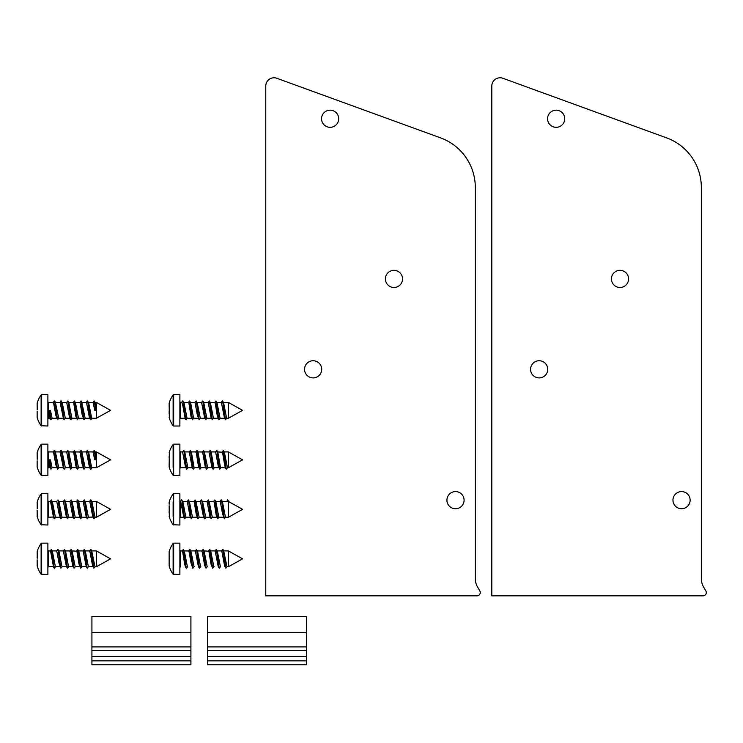 <?xml version="1.0" encoding="UTF-8"?>
<svg xmlns="http://www.w3.org/2000/svg" width="743" height="743" viewBox="0 0 743 743"><rect width="100%" height="100%" fill="white"/><g stroke="black" fill="none" stroke-linecap="round" stroke-linejoin="round"><path stroke-width="1.11" d="M207.408 660.852L207.408 664.716L306.404 664.716L306.404 656.468L207.408 656.468L207.408 660.852L306.404 660.852M306.404 632.544L306.404 656.468L207.408 656.468L207.408 616.374L306.404 616.374L306.404 632.544L207.408 632.544M91.918 660.852L91.918 664.716L190.914 664.716L190.914 656.468L91.918 656.468L91.918 660.852L190.914 660.852M190.914 632.544L190.914 656.468L91.918 656.468L91.918 616.374L190.914 616.374L190.914 632.544L91.918 632.544M321.543 118.75A8.582 8.582 0 0 1 330.124 110.168A8.582 8.582 0 0 1 338.697 118.75A8.582 8.582 0 0 1 330.124 127.322A8.582 8.582 0 0 1 321.543 118.75M446.933 500.16A8.582 8.582 0 0 1 455.515 491.578A8.582 8.582 0 0 1 464.087 500.16A8.582 8.582 0 0 1 455.515 508.732A8.582 8.582 0 0 1 446.933 500.16M304.546 369.317A8.582 8.582 0 0 1 313.128 360.745A8.582 8.582 0 0 1 321.71 369.317A8.582 8.582 0 0 1 313.128 377.899A8.582 8.582 0 0 1 304.546 369.317M385.394 278.913A8.582 8.582 0 0 1 393.966 270.331A8.582 8.582 0 0 1 402.548 278.913A8.582 8.582 0 0 1 393.966 287.485A8.582 8.582 0 0 1 385.394 278.913M476.96 595.849L265.771 595.849L265.771 86.039A8.247 8.247 0 0 1 276.842 78.284L440.571 137.873A52.799 52.799 0 0 1 475.306 187.487L475.306 578.676A16.495 16.495 0 0 0 477.517 586.924L479.82 590.899A3.297 3.297 0 0 1 476.96 595.849M547.572 118.75A8.582 8.582 0 0 1 556.154 110.168A8.582 8.582 0 0 1 564.736 118.75A8.582 8.582 0 0 1 556.154 127.322A8.582 8.582 0 0 1 547.572 118.75M672.963 500.16A8.582 8.582 0 0 1 681.545 491.578A8.582 8.582 0 0 1 690.126 500.16A8.582 8.582 0 0 1 681.545 508.732A8.582 8.582 0 0 1 672.963 500.16M530.576 369.317A8.582 8.582 0 0 1 539.158 360.745A8.582 8.582 0 0 1 547.74 369.317A8.582 8.582 0 0 1 539.158 377.899A8.582 8.582 0 0 1 530.576 369.317M611.424 278.913A8.582 8.582 0 0 1 620.006 270.331A8.582 8.582 0 0 1 628.587 278.913A8.582 8.582 0 0 1 620.006 287.485A8.582 8.582 0 0 1 611.424 278.913M702.989 595.849L491.81 595.849L491.81 86.039A8.247 8.247 0 0 1 502.881 78.284L666.601 137.873A52.799 52.799 0 0 1 701.346 187.487L701.346 578.676A16.495 16.495 0 0 0 703.556 586.924L705.85 590.899A3.297 3.297 0 0 1 702.989 595.849M53.775 452.181L54.657 450.444L57.555 469.251L55.892 465.034L53.496 451.93L48.546 451.92L48.546 467.765L50.087 467.765M50.942 469.223L49.595 466.511L48.546 459.843L49.502 459.843L50.942 469.223L52.344 467.542M63.396 467.765L60.099 451.911L55.4 451.92L58.753 467.765M49.502 459.843L50.45 459.843L52.103 467.746L56.682 467.765M54.443 454.967L55.4 451.92M66.452 452.125L67.845 450.453L70.743 469.223L69.545 467.059L66.694 451.93L62.124 451.92M73.046 452.143L74.449 450.462L77.356 469.232L75.842 465.833L73.743 452.626L73.297 451.939L68.709 451.92M59.867 452.106L60.861 450.416L62.226 452.106L65.338 467.765M79.659 452.115L81.043 450.425L83.959 469.26L82.139 464.134L80.04 451.995L75.322 451.92M67.845 450.453L68.839 452.134L71.904 467.746L76.483 467.765M90.748 464.719L89.494 467.449L86.494 451.911L81.925 451.92M74.449 450.462L75.442 452.134L78.498 467.756L83.077 467.765M92.847 452.143L94.25 450.462L95.698 459.843L94.742 459.843L93.089 451.939L88.51 451.92M81.795 451.911L85.157 467.765M96.395 459.843L96.395 467.765L110.577 459.843L96.395 451.92L95.104 451.92M86.262 452.106L87.247 450.425L88.631 452.115L91.695 467.756L96.395 467.765M95.002 451.939L96.646 459.843L95.698 459.843M57.555 469.251L58.929 467.579M61.232 450.416L64.149 469.26L65.533 467.561M70.743 469.223L72.145 467.542M77.356 469.232L78.739 467.561M83.959 469.26L85.324 467.579M87.637 450.434L90.544 469.242L91.426 467.505M96.395 451.92L96.395 457.939M37.15 460.874L37.15 466.966A26.395 26.395 0 0 0 41.125 475.241L41.125 444.444A26.395 26.395 0 0 0 37.15 452.719L37.196 453.184M37.224 459.276L37.15 453.23M41.664 475.52L41.664 444.165L47.886 444.165L47.886 475.52L41.125 475.241M53.775 516.998L48.546 517.258L47.886 517.917M53.496 517.258L50.645 502.119L50.199 501.432L48.546 501.423L48.546 517.258M59.979 517.258L55.4 517.258L52.344 501.636L51.36 499.955L54.258 518.725L55.131 516.979M56.561 501.618L57.945 499.918L60.861 518.763L59.041 513.627L56.756 501.423M66.573 517.258L62.059 517.258M63.164 501.599L64.539 499.928L67.446 518.735L66.396 516.952L63.341 501.423M57.945 499.918L58.929 501.599L62.003 517.258M73.185 517.258L68.597 517.258L65.533 501.618L64.539 499.928M69.749 501.636L71.152 499.955L74.04 518.716L72.693 516.014L69.991 501.432L65.412 501.423M79.78 517.258L75.201 517.258L72.145 501.636L71.152 499.955M76.353 501.627L77.755 499.937L80.653 518.744L78.99 514.537L76.891 501.729L72.015 501.423M86.364 517.258L81.851 517.258M82.965 501.599L84.331 499.918L87.247 518.763L86.262 517.072L83.132 501.423M77.755 499.937L78.739 501.618L81.795 517.267M90.07 501.701L90.943 499.946L93.841 518.716L92.847 517.044L88.398 517.258L85.324 501.599L84.331 499.918M92.847 517.044L89.792 501.423L85.222 501.423M91.807 501.423L96.395 501.423L96.395 517.258L95.002 517.258L91.937 501.627L90.943 499.946M49.948 501.646L51.36 499.955M60.861 518.763L62.226 517.072M67.446 518.735L68.839 517.044M74.04 518.716L75.442 517.044M80.653 518.744L82.027 517.072M87.247 518.763L88.631 517.063M93.841 518.716L95.243 517.035M37.224 508.769L37.196 502.677M37.196 515.995L37.15 510.367M37.15 515.958L37.15 516.459A26.395 26.395 0 0 0 41.125 524.734L41.125 493.937A26.395 26.395 0 0 0 37.15 502.222L37.15 502.723M41.664 525.013L41.664 493.668L47.886 493.668L47.886 525.013L41.125 524.734M96.395 501.423L110.577 509.336L96.395 517.258M53.775 566.491L48.546 566.751L47.886 567.411M53.496 566.751L50.645 551.622L50.199 550.925L48.546 550.916L48.546 566.751M59.979 566.751L55.4 566.751L52.344 551.13L51.36 549.448L54.258 568.228L55.131 566.472M56.561 551.111L57.945 549.411L60.861 568.256L59.041 563.12L56.756 550.916M66.573 566.751L62.059 566.751M63.164 551.092L64.539 549.43L67.446 568.237L66.396 566.445L63.341 550.916M58.929 551.102L62.003 566.751M73.185 566.751L68.597 566.751L65.533 551.111L64.539 549.43M69.749 551.13L71.152 549.458L74.04 568.219L72.693 565.507L69.991 550.925L65.412 550.916M79.78 566.751L75.201 566.751M76.353 551.13L77.755 549.439L80.653 568.246L78.99 564.03L76.891 551.222L72.015 550.916M71.152 549.458L72.145 551.139L75.201 566.742M86.364 566.751L81.851 566.751M82.965 551.102L84.331 549.411L87.247 568.256L86.262 566.575L83.132 550.916M77.755 549.439L78.739 551.111L81.795 566.76M92.977 566.751L88.398 566.751L85.324 551.102L84.331 549.411M93.367 566.482L92.643 566.055L89.792 550.916L85.222 550.916M91.807 550.916L96.395 550.916L96.395 566.751L95.002 566.751M91.695 550.916L95.002 566.742M49.948 551.139L51.36 549.448M60.861 568.256L62.226 566.575M67.446 568.237L68.839 566.538M74.04 568.219L75.442 566.538M80.653 568.246L82.027 566.575M87.247 568.256L88.631 566.556M90.07 551.195L90.943 549.448L93.841 568.219L95.243 566.528M37.224 558.262L37.196 552.179M37.196 565.488L37.15 559.86M37.15 565.451L37.15 565.952A26.395 26.395 0 0 0 41.125 574.237L41.125 543.439A26.395 26.395 0 0 0 37.15 551.715L37.15 552.216M41.664 574.506L41.664 543.161L47.886 543.161L47.886 574.506L41.125 574.237M96.395 550.916L110.577 558.838L96.395 566.751M185.759 566.491L184.738 564.829L182.639 551.622L182.184 550.925L180.54 550.916L180.54 566.751L179.88 567.411M188.555 551.111L189.929 549.411L192.846 568.256L191.035 563.12L188.936 550.981L184.208 550.916M181.942 551.139L183.345 549.448L184.338 551.13L187.394 566.751M195.149 551.092L196.523 549.43L199.43 568.237L198.381 566.445L195.335 550.916M190.923 551.102L194.044 566.751M201.734 551.13L203.136 549.458L206.034 568.219L204.687 565.507L201.985 550.925L197.406 550.916M196.523 549.43L197.517 551.111L200.591 566.751M208.346 551.13L209.74 549.439L212.647 568.246L210.984 564.03L208.885 551.222L204 550.916M203.136 549.458L204.13 551.139L207.186 566.742M214.959 551.102L216.324 549.411L219.241 568.256L218.247 566.575L215.126 550.916M209.74 549.439L210.733 551.111L213.845 566.751M225.352 566.482L224.637 566.055L221.786 550.916L217.207 550.916M216.324 549.411L217.318 551.102L220.42 566.751M223.801 550.916L228.38 550.916L228.38 566.751L226.987 566.751M223.689 550.916L226.987 566.742M183.345 549.448L186.242 568.228L187.115 566.472M192.846 568.256L194.22 566.575M199.43 568.237L200.824 566.538M206.034 568.219L207.436 566.538M212.647 568.246L214.021 566.575M219.241 568.256L220.615 566.556M222.055 551.195L222.928 549.448L225.826 568.219L227.228 566.528M173.119 552.179L173.119 543.439A26.395 26.395 0 0 0 169.144 551.715L169.19 552.179M169.144 552.216L169.144 564.42M169.237 558.838L169.144 557.807M169.19 565.488L169.311 565.024M169.144 565.451L169.144 565.952A26.395 26.395 0 0 0 173.119 574.237L173.119 565.497M173.658 543.161L173.119 543.439L173.119 574.237L179.88 574.506L179.88 543.161L173.658 543.161L173.658 574.506M183.735 517.054L180.679 501.423L180.54 517.258L183.855 517.258M187.032 501.636L188.434 499.955L191.332 518.716L189.985 516.041L187.273 501.432L182.694 501.423M180.577 501.423L181.487 499.853L182.815 501.627L185.88 517.258L190.468 517.258M193.644 501.636L195.037 499.937L197.944 518.744L196.282 514.574L194.183 501.739L189.298 501.423M188.434 499.955L189.428 501.636L192.483 517.249L197.062 517.258M204.056 516.979L203.545 517.072L200.424 501.423M195.037 499.937L196.022 501.618L199.133 517.258M206.833 501.618L208.226 499.946L211.123 518.725L209.935 516.571L207.074 501.423L202.505 501.423M200.248 501.599L201.242 499.918L202.607 501.599L205.718 517.258M213.436 501.636L214.838 499.955L217.736 518.725L216.232 515.363L214.133 502.147L213.678 501.432L209.089 501.423M208.226 499.946L209.22 501.627L212.284 517.249L216.863 517.258M220.55 501.683L221.423 499.918L224.34 518.763L222.528 513.673L220.244 501.423M214.838 499.955L215.832 501.636L218.879 517.249L223.457 517.258M222.306 501.423L228.38 501.423L228.38 517.258L225.538 517.258M221.423 499.918L222.417 501.599L225.482 517.267M228.38 501.989L228.51 501.488M226.773 501.423L227.683 499.853L228.64 501.488M181.821 499.946L184.728 518.735L186.121 517.044M191.332 518.716L192.734 517.044M197.944 518.744L199.319 517.072M201.622 499.918L204.539 518.763L205.402 516.989M211.123 518.725L212.526 517.035M217.736 518.725L219.12 517.054M224.34 518.763L225.705 517.072M169.153 505.76L169.311 515.791M169.144 502.222L169.144 504.209M169.153 512.921L169.311 512.057M169.144 512.846L169.144 511.045M173.119 501.934L173.119 516.738M173.658 525.013L173.658 493.668L179.88 493.668L179.88 525.013L173.119 524.734A26.395 26.395 0 0 1 169.153 516.496M53.775 402.687L54.657 400.951L57.555 419.758L55.892 415.541L53.496 402.427L48.546 402.427L48.546 418.263L50.087 418.263M50.942 419.721L49.595 417.018L48.546 410.35L49.502 410.35L50.942 419.721L52.344 418.049M63.396 418.272L60.099 402.409L55.4 402.427L58.753 418.263M49.502 410.35L50.45 410.35L52.103 418.253L56.682 418.263M54.443 405.464L55.4 402.427M66.452 402.622L67.845 400.96L70.743 419.73L69.545 417.566L66.694 402.427L62.124 402.427M73.046 402.65L74.449 400.96L77.356 419.739L75.842 416.34L73.743 403.133L73.297 402.437L68.709 402.427M59.867 402.613L60.861 400.923L62.226 402.613L65.338 418.263M79.659 402.622L81.043 400.923L83.959 419.767L82.139 414.631L80.04 402.492L75.322 402.427M67.845 400.96L68.839 402.641L71.904 418.253L76.483 418.263M90.748 415.226L89.494 417.956L86.494 402.418L81.925 402.427M74.449 400.96L75.442 402.641L78.498 418.263L83.077 418.263M92.847 402.641L94.25 400.969L95.698 410.35L94.742 410.35L93.089 402.437L88.51 402.427M81.795 402.418L85.157 418.263M96.395 410.35L96.395 418.263L110.577 410.35L96.395 402.427L95.104 402.427M86.262 402.604L87.247 400.923L88.631 402.622L91.695 418.263L96.395 418.263M95.002 402.437L96.646 410.35L95.698 410.35M57.555 419.758L58.929 418.086M61.232 400.923L64.149 419.767L65.533 418.068M70.743 419.73L72.145 418.049M77.356 419.739L78.739 418.068M83.959 419.767L85.324 418.086M87.637 400.941L90.544 419.749L91.426 418.003M96.395 402.427L96.395 408.436M37.15 411.371L37.15 417.464A26.395 26.395 0 0 0 41.125 425.748L41.125 394.951A26.395 26.395 0 0 0 37.15 403.226L37.196 403.69M37.224 409.774L37.15 403.728M41.664 426.018L41.664 394.672L47.886 394.672L47.886 426.018L41.125 425.748M182.416 452.106L183.781 450.416L186.697 469.26L185.481 467.022L182.583 451.92M189.001 452.125L190.394 450.453L193.291 469.223L192.084 467.031L189.242 451.93L184.673 451.92M183.781 450.416L184.775 452.106L187.886 467.765M195.604 452.143L197.006 450.462L199.904 469.232L198.381 465.796L196.282 452.598L195.846 451.93L191.257 451.92M190.394 450.453L191.388 452.134L193.988 467.031L194.452 467.746L199.031 467.765M202.217 452.115L203.591 450.425L206.508 469.26L205.282 467.013L202.588 451.985L197.87 451.92M197.006 450.462L197.991 452.134L200.591 467.013L201.047 467.756L205.625 467.765M208.811 452.106L210.185 450.434L213.092 469.242L211.885 467.031L208.987 451.92M204.344 451.911L207.706 467.765M215.396 452.143L216.798 450.462L219.696 469.223L218.331 466.483L215.637 451.939L211.058 451.92M210.185 450.434L211.179 452.125L213.789 467.022L214.244 467.756L218.832 467.765M225.816 467.496L225.315 467.561L224.637 464.988L222.528 452.218L217.662 451.92M216.798 450.462L217.792 452.143L220.392 467.022L220.847 467.746L225.426 467.765M224.275 451.92L228.38 451.92L228.38 467.765L227.497 467.765M223.188 454.967L224.386 452.125L227.442 467.765M186.697 469.26L188.081 467.561M193.291 469.223L194.694 467.542M199.904 469.232L201.288 467.561M206.508 469.26L207.873 467.579M213.092 469.242L214.486 467.551M219.696 469.223L221.089 467.542M222.008 452.134L223.402 450.444L226.309 469.251L227.683 467.579M169.311 457.409L169.2 456.174M169.311 453.425L169.144 466.948M169.144 464.728L169.144 463.753M169.2 467.18A26.395 26.395 0 0 0 173.119 475.241L173.658 475.52L173.658 444.165L173.119 444.444L173.119 467.273M173.119 452.403L173.119 445.884M169.144 457.799L169.144 456.648M173.658 444.165L179.88 444.165L179.88 475.52L173.658 475.52M185.137 418.253L182.639 404.601L181.84 402.427L180.54 402.427L180.54 418.263L185.016 418.263M188.193 402.65L189.595 400.969L192.493 419.73L191.035 416.582L188.936 403.291L188.434 402.437L183.855 402.427M181.598 402.622L182.583 400.941L183.976 402.632L187.041 418.253L191.629 418.263M194.805 402.632L196.189 400.932L199.096 419.767L197.332 414.947L195.01 402.427M189.595 400.969L190.589 402.641L193.644 418.253L198.214 418.263M201.409 402.604L202.774 400.932L205.681 419.749L204.687 418.049L201.576 402.427M196.189 400.932L197.174 402.613L200.304 418.263M207.984 402.641L209.387 400.96L212.284 419.721L210.984 417.213L208.235 402.437L203.656 402.427M202.774 400.932L203.768 402.622L206.842 418.263L211.421 418.263M214.597 402.641L215.99 400.951L218.897 419.749L217.281 415.82L215.182 402.845L210.25 402.427M209.387 400.96L210.38 402.641L213.436 418.253L218.024 418.263M221.711 402.697L222.575 400.923L225.491 419.767L224.507 418.086L221.377 402.427M215.99 400.951L216.984 402.632L220.077 418.263M223.457 402.427L228.38 402.427L228.38 418.263L226.689 418.263M222.575 400.923L223.569 402.604L226.643 418.272M182.982 400.951L185.88 419.73L186.762 418.003M192.493 419.73L193.886 418.058M199.096 419.767L200.471 418.086M205.681 419.749L207.074 418.058M212.284 419.721L213.687 418.049M218.897 419.749L220.272 418.077M225.491 419.767L226.866 418.077M173.119 394.951L173.119 425.748L173.658 426.018L173.658 394.672L173.119 394.951A26.395 26.395 0 0 0 169.144 403.226L169.311 416.814M169.144 413.619L169.144 411.668M169.144 406.505L169.144 404.954M173.658 394.672L179.88 394.672L179.88 426.018L173.658 426.018M306.404 650.524L207.408 650.524M190.914 650.524L91.918 650.524M182.648 451.92L180.54 451.92L180.54 467.765L185.815 467.765M306.404 646.893L207.408 646.893M190.914 646.893L91.918 646.893M58.697 467.765L63.266 467.765M65.3 467.765L69.879 467.765M85.101 467.765L89.792 467.765M54.258 450.453L53.255 452.134M64.149 469.26L63.164 467.579M90.544 469.242L89.55 467.561M95.243 452.143L94.25 450.462M91.937 467.551L90.943 469.232M82.027 452.106L81.043 450.425M55.641 452.125L54.657 450.444M41.664 444.165L41.125 444.444M48.546 451.92L47.886 451.261M48.546 467.765L47.886 468.424M52.224 501.423L56.793 501.423M58.827 501.423L63.396 501.423M78.628 501.423L83.197 501.423M54.258 518.725L53.255 517.044M90.544 499.937L89.55 501.618M55.641 517.054L54.657 518.735M41.664 493.668L41.125 493.937M48.546 501.423L47.886 500.763M52.224 550.916L56.793 550.916M58.827 550.916L63.396 550.916M78.628 550.916L83.197 550.916M54.258 568.228L53.255 566.538M90.544 549.439L89.55 551.111M93.841 568.219L92.847 566.538M91.937 551.13L90.943 549.448M55.641 566.556L54.657 568.237M58.929 551.092L57.945 549.411M41.664 543.161L41.125 543.439M48.546 550.916L47.886 550.257M190.812 550.916L195.381 550.916M210.613 550.916L215.182 550.916M186.242 568.228L185.248 566.538M222.528 549.439L221.544 551.111M225.826 568.219L224.832 566.538M223.922 551.13L222.928 549.448M187.635 566.556L186.642 568.237M190.923 551.092L189.929 549.411M180.54 550.916L179.88 550.257M228.38 566.751L242.571 558.838L228.38 550.916M199.087 517.258L203.777 517.258M195.911 501.423L200.48 501.423M205.681 517.258L210.26 517.258M215.702 501.423L220.281 501.423M184.728 518.735L183.735 517.063M204.539 518.763L203.545 517.072M221.042 499.928L220.049 501.618M227.637 499.937L226.643 501.618M205.913 517.063L204.919 518.744M173.658 493.668L173.119 493.937A26.395 26.395 0 0 0 169.153 502.175M180.54 517.258L179.88 517.917M180.54 501.423L179.88 500.763M228.38 517.258L242.571 509.336L228.38 501.423M58.697 418.263L63.266 418.263M65.3 418.263L69.879 418.263M85.101 418.263L89.792 418.263M54.258 400.96L53.255 402.641M64.149 419.767L63.164 418.086M90.544 419.749L89.55 418.068M95.243 402.65L94.25 400.969M91.937 418.049L90.943 419.739M82.027 402.604L81.043 400.923M55.641 402.622L54.657 400.951M41.664 394.672L41.125 394.951M48.546 402.427L47.886 401.768M48.546 418.263L47.886 418.922M187.849 467.765L192.428 467.765M204.474 451.92L209.043 451.92M207.65 467.765L212.219 467.765M226.309 469.251L225.315 467.561M224.386 452.125L223.402 450.444M204.576 452.106L203.591 450.425M173.119 444.444A26.395 26.395 0 0 0 169.2 452.496M180.54 467.765L179.88 468.424M180.54 451.92L179.88 451.261M228.38 467.765L242.571 459.843L228.38 451.92M190.459 402.427L195.037 402.427M200.238 418.263L204.808 418.263M197.062 402.427L201.632 402.427M220.039 418.263L224.609 418.263M216.863 402.427L221.433 402.427M185.88 419.73L184.886 418.049M222.194 400.923L221.21 402.613M187.282 418.049L186.289 419.73M169.181 417.297L169.144 417.464A26.395 26.395 0 0 0 173.119 425.748M180.54 418.263L179.88 418.922M180.54 402.427L179.88 401.768M228.38 418.263L242.571 410.35L228.38 402.427"/></g></svg>
